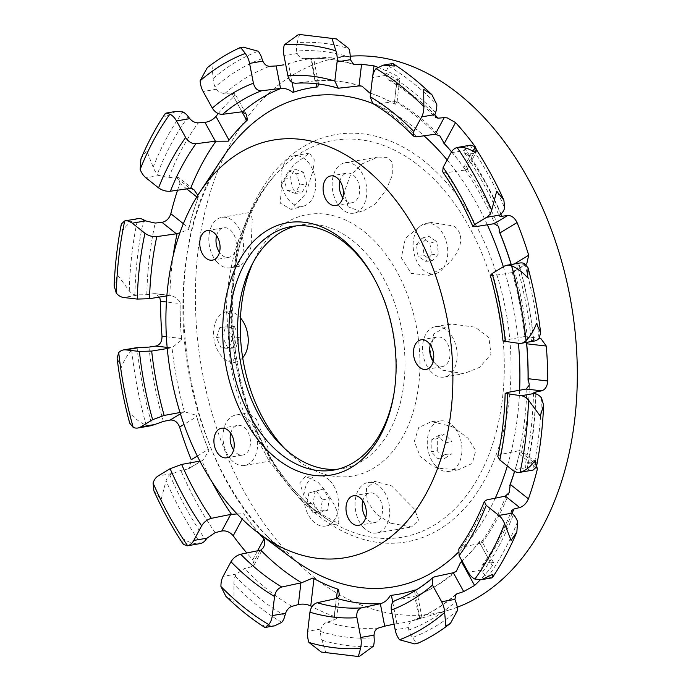 <?xml version="1.0" encoding="UTF-8"?>
<svg xmlns="http://www.w3.org/2000/svg" width="691" height="691" viewBox="0 0 691 691"><rect width="100%" height="100%" fill="white"/><g stroke="black" fill="none" stroke-linecap="round" stroke-linejoin="round"><path stroke-width="0.52" stroke-dasharray="3.46 2.59" d="M533.512 392.929C532.96 418.176 530.127 442.387 525.03 465.544L525.713 467.764L527.078 468.921A17.655 11.747 -99.8 0 0 529.081 469.802A17.655 11.747 -99.8 0 0 532.968 470.087M511.141 264.506A256.966 170.945 80.2 0 1 511.927 267.089L514.104 269.861L513.18 272.142L512.29 272.53L525.169 264.48L519.269 265.301L516.721 264.999C523.821 289.702 528.701 314.889 531.362 340.577L533.685 341.147A17.655 11.747 -99.8 0 0 534.255 341.069M136.498 347.694A17.655 11.747 -99.8 0 0 135.125 348.065A17.655 11.747 -99.8 0 0 131.722 350.337C127.274 354.975 123.801 360.685 121.305 367.448L117.107 358.171M197.332 456.043L208.371 449.349L208.846 450.757L202.938 460.154L187.624 469.042L180.826 470.407L169.744 474.76A17.655 11.747 -99.8 0 0 168.241 476.436A17.655 11.747 -99.8 0 0 166.056 480.806L161.055 499.826L153.903 490.904M260.049 550.312L251.127 566.905L244.484 568.546L236.374 574.066L235.216 576.069A17.655 11.747 -99.8 0 0 234.456 578.652A17.655 11.747 -99.8 0 0 233.929 584.258L234.042 601.636L225.871 596.281M336.284 598.587L333.744 620.268L327.318 622.081C324.425 623.066 322.308 625.381 320.961 629L320.529 631.496A17.655 11.747 -99.8 0 0 320.667 634.468A17.655 11.747 -99.8 0 0 321.902 640.194L325.815 652.71L321.306 652.054M456.025 594.174C442.534 606.007 428.057 614.783 412.605 620.518L412.924 620.414C410.186 621.416 408.701 623.8 408.459 627.558L408.787 630.054A17.655 11.747 -99.8 0 0 409.78 632.835A17.655 11.747 -99.8 0 0 412.536 637.543C415.965 642.475 417.856 644.271 418.202 642.941M458.798 548.965L461.372 547.35L479.969 543.325L490.342 562.154L484.339 563.873L482.102 565.385L481.532 570.006L482.499 572.036A17.655 11.747 -99.8 0 0 484.166 574.066A17.655 11.747 -99.8 0 0 487.889 576.83L491.655 577.909M329.944 480.798A25.602 17.033 80.2 0 1 337.545 512.826L338.935 523.761L321.358 514.199L303.98 495.663L299.764 482.888L305.534 476.419L317.791 482.033C327.612 492.614 334.202 502.884 337.545 512.826A25.602 17.033 80.2 0 1 325.625 526.05A25.602 17.033 80.2 0 1 303.98 495.663A25.602 17.033 80.2 0 1 317.99 475.46A25.602 17.033 80.2 0 1 329.944 480.798M242.688 357.783A25.602 17.033 80.2 0 1 236.287 361.937A25.602 17.033 80.2 0 1 230.233 361.937L226.639 311.693A25.602 17.033 80.2 0 1 227.615 311.581A25.602 17.033 80.2 0 1 239.57 316.919A25.602 17.033 80.2 0 1 240.459 317.895M226.639 311.693C227.27 311.183 228.635 313.222 230.742 317.808L236.175 346.105L234.413 358.491L231.64 363.198L230.233 361.937A25.602 17.033 80.2 0 1 213.666 336.128A25.602 17.033 80.2 0 1 226.562 311.71A25.602 17.033 80.2 0 1 226.639 311.693L227.615 311.581M435.935 466.209A25.602 17.033 80.2 0 1 427.504 438.552A25.602 17.033 80.2 0 1 441.307 420.828A25.602 17.033 80.2 0 1 453.27 426.166A25.602 17.033 80.2 0 1 455.334 428.61L468.023 438.275L475.753 450.61L472.238 463.436L458.306 469.811L438.18 468.239L433.87 466.701L420.318 456.63L414.315 441.489L418.677 427.608L431.374 421.596L451.327 426.364L455.334 428.61A25.602 17.033 80.2 0 1 461.571 454.808A25.602 17.033 80.2 0 1 448.951 471.417A25.602 17.033 80.2 0 1 438.18 468.239A25.602 17.033 80.2 0 1 435.935 466.209M284.727 448.58A132.689 88.275 -99.8 0 0 285.184 449.064A132.689 88.275 -99.8 0 0 287.689 451.586A132.689 88.275 -99.8 0 0 408.631 424.594A132.689 88.275 -99.8 0 0 374.997 241.522A132.689 88.275 -99.8 0 0 254.573 259.306A132.689 88.275 -99.8 0 0 252.785 263.141M296.016 225.922A123.594 82.22 80.2 0 1 300.317 225.007A123.594 82.22 80.2 0 1 363.129 250.151A123.594 82.22 80.2 0 1 404.235 380.007A123.594 82.22 80.2 0 1 342.278 468.61A123.594 82.22 80.2 0 1 337.925 469.18M390.441 523.156L376.353 514.069L367.18 501.372L366.437 488.312L374.98 481.316L391.564 485.903L414.635 509.276L418.591 520.237L411.56 526.974L390.441 523.156M363.716 527.76A25.602 17.033 80.2 0 1 355.2 500.863A25.602 17.033 80.2 0 1 368.035 482.508A25.602 17.033 80.2 0 1 381.043 487.716A25.602 17.033 80.2 0 1 389.56 514.614A25.602 17.033 80.2 0 1 376.725 532.968A25.602 17.033 80.2 0 1 363.716 527.76M362.818 500.785A15.012 9.985 80.2 0 1 369.832 492.951A15.012 9.985 80.2 0 1 377.459 496A15.012 9.985 80.2 0 1 382.451 511.772A15.012 9.985 80.2 0 1 374.928 522.534A15.012 9.985 80.2 0 1 367.301 519.477A15.012 9.985 80.2 0 1 365.703 517.49M265.681 454.384L248.164 422.978L247.801 412.95L256.197 418.953L267.901 447.647L269.352 457.788L269.162 461.225L265.681 454.384M231.64 460.241A25.602 17.033 80.2 0 1 223.133 433.343A25.602 17.033 80.2 0 1 235.959 414.989A25.602 17.033 80.2 0 1 248.976 420.197A25.602 17.033 80.2 0 1 257.493 447.094A25.602 17.033 80.2 0 1 244.657 465.449A25.602 17.033 80.2 0 1 231.64 460.241M230.751 433.266A15.012 9.985 80.2 0 1 237.764 425.431A15.012 9.985 80.2 0 1 245.391 428.48A15.012 9.985 80.2 0 1 250.384 444.253A15.012 9.985 80.2 0 1 242.852 455.015A15.012 9.985 80.2 0 1 235.234 451.957A15.012 9.985 80.2 0 1 233.627 449.971M234.957 259.583L238.447 240.485L249.166 214.443L250.652 212.37L252.284 219.539L251.058 246.747L246.333 260.343L239.915 266.182L234.957 259.583M217.492 262.597A25.602 17.033 80.2 0 1 208.976 235.691A25.602 17.033 80.2 0 1 221.811 217.345A25.602 17.033 80.2 0 1 234.819 222.554A25.602 17.033 80.2 0 1 243.336 249.451A25.602 17.033 80.2 0 1 230.5 267.806A25.602 17.033 80.2 0 1 217.492 262.597M216.594 235.622A15.012 9.985 80.2 0 1 223.608 227.78A15.012 9.985 80.2 0 1 231.235 230.837A15.012 9.985 80.2 0 1 236.227 246.601A15.012 9.985 80.2 0 1 228.704 257.363A15.012 9.985 80.2 0 1 221.077 254.314A15.012 9.985 80.2 0 1 219.47 252.327M314.284 159.751L313.04 170.582A25.602 17.033 -99.8 0 0 307.046 161.003A25.602 17.033 -99.8 0 0 294.029 155.795A25.602 17.033 -99.8 0 0 281.695 184.462L293.407 165.028L309.378 153.152L314.284 159.751M348.039 206.721L344.213 192.271L349.957 176.309L362.257 163.81L377.934 157.056L386.779 157.41L392.177 162.057L392.315 175.324L385.923 190.345L375.178 204.165L361.514 211.843L348.039 206.721M340.818 207.965A25.602 17.033 80.2 0 1 332.302 181.059A25.602 17.033 80.2 0 1 345.137 162.705A25.602 17.033 80.2 0 1 358.145 167.913A25.602 17.033 80.2 0 1 366.662 194.819A25.602 17.033 80.2 0 1 353.827 213.174A25.602 17.033 80.2 0 1 340.818 207.965M339.92 180.982A15.012 9.985 80.2 0 1 346.934 173.147A15.012 9.985 80.2 0 1 354.561 176.205A15.012 9.985 80.2 0 1 359.553 191.968A15.012 9.985 80.2 0 1 352.03 202.731A15.012 9.985 80.2 0 1 344.403 199.673A15.012 9.985 80.2 0 1 342.796 197.686M453.659 226.009C468.99 236.961 456.457 258.166 443.777 267.331A25.602 17.033 -99.8 0 0 439.113 228.522A25.602 17.033 -99.8 0 0 426.105 223.314A25.602 17.033 -99.8 0 0 420.81 225.672L431.124 222.442L453.659 226.009M430.096 353.965L433.81 333.952L451.024 323.915L475.244 327.197L488.926 337.709L490.981 354.302L479.718 367.284L463.747 373.684L441.704 370.03L433.188 361.505M431.184 371.844A25.602 17.033 80.2 0 1 422.676 344.947A25.602 17.033 80.2 0 1 435.503 326.593A25.602 17.033 80.2 0 1 448.519 331.801A25.602 17.033 80.2 0 1 457.036 358.698A25.602 17.033 80.2 0 1 444.201 377.053A25.602 17.033 80.2 0 1 431.184 371.844M430.294 344.869A15.012 9.985 80.2 0 1 437.308 337.035A15.012 9.985 80.2 0 1 444.935 340.084A15.012 9.985 80.2 0 1 449.927 355.856A15.012 9.985 80.2 0 1 442.404 366.61A15.012 9.985 80.2 0 1 434.777 363.561A15.012 9.985 80.2 0 1 433.171 361.574M303.764 206.022A25.602 17.033 80.2 0 0 313.04 170.582L305.759 193.791L291.11 209.442L280.235 203.111L281.695 184.462A25.602 17.033 80.2 0 0 303.764 206.022L291.11 209.442M457.295 607.242A282.023 187.606 80.2 0 1 448.494 610.196A282.023 187.606 80.2 0 1 290.911 556.151A282.023 187.606 80.2 0 1 198.248 249.391A282.023 187.606 80.2 0 1 353.032 56.04M251.127 566.905L254.124 564.875L252.768 559.727A285.849 190.155 80.2 0 1 246.825 552.999M187.624 469.042L189.394 468.36L191.26 459.722M159.63 297.044L155.138 293.666L153.661 293.692L170.582 295.463L155.138 293.666M114.153 285.858L117.496 274.94L129.277 290.885A17.655 11.747 -99.8 0 0 134.909 294.876L146.803 294.729L153.661 293.692M177.57 190.189A285.849 190.155 80.2 0 1 179.885 183.452L179.021 177.777L175.6 176.965L189.956 188.401M140.912 158.982L146.682 150.56L153.152 167.17A17.655 11.747 -99.8 0 0 157.367 174.141L159.18 175.514L168.777 177.673L175.6 176.965M218.244 113.557A285.849 190.155 80.2 0 1 233.713 96.826L235.052 93.872L231.615 92.965L241.997 111.795L233.713 96.826M207.274 67.692L211.947 64.799L213.122 78.549A17.655 11.747 -99.8 0 0 215.091 87.118L216.421 89.251C219.03 92.102 221.863 93.501 224.929 93.44L231.615 92.965M292.043 82.281L288.441 63.658A285.849 190.155 80.2 0 1 311.391 58.588C314.56 58.217 314.301 58.13 310.622 58.355L314.975 80.83L315.873 80.717L318.344 82.695L318.413 83.982M316.262 83.723L311.391 58.588C314.56 58.217 314.301 58.13 310.622 58.355L304.126 58.7C301.207 58.675 298.918 56.947 297.277 53.509L296.638 51.048A17.655 11.747 -99.8 0 1 297.303 42.583A304.576 202.618 80.2 0 1 348.86 48.569M377.657 67.208A285.849 190.155 80.2 0 1 397.541 76.321L399.787 78.679L396.954 79.966L394.414 101.646L397.057 102.018L395.252 104.298L394.336 103.719L397.541 76.321M392.376 63.572L389.024 66.388A17.655 11.747 -99.8 0 0 385.854 73.073L385.733 75.371L388.256 79.785L390.691 80.346L396.954 79.966M259.531 533.884A256.966 170.945 80.2 0 1 243.578 513.724L244.484 514.838L242.195 519.088M237.099 513.94L243.578 513.724M208.846 450.757A256.966 170.945 80.2 0 1 196.184 415.239L196.719 416.69L183.961 424.421M180.42 413.823L184.419 411.758L196.184 415.239M166.393 336.742L181.578 338.504L181.621 340.05L172.016 347.703L167.162 347.392M181.621 340.05A256.966 170.945 80.2 0 1 180.057 302.088L180.144 303.582L166.436 301.993M173.173 255.765A263.789 175.479 80.2 0 0 169.856 295.42C173.821 296.042 177.216 298.262 180.057 302.088M183.374 223.72L188.963 228.177L188.539 229.567L179.928 232.798M188.539 229.567A256.966 170.945 80.2 0 1 198.395 196.667L198.023 197.92L196.805 196.944M197.833 195.285L198.395 196.667M370.635 93.259A256.966 170.945 80.2 0 1 395.252 104.298M490.342 562.154L493.486 562.526L492.355 565.86L479.243 542.072L479.865 541.139L482.353 542.331L479.969 543.325M497.796 456.431L500.526 454.462L518.958 450.739L533.305 462.184L527.432 463.652L525.03 465.544M536.268 467.608L519.338 454.117L519.572 452.76L521.627 451.171L518.958 450.739M519.882 263.003A17.655 11.747 -99.8 0 0 518.613 263.331L504.067 266.311M503.013 341.034L505.631 340.007L524.02 336.664L539.498 338.46L531.362 340.577M511.625 272.686L493.158 275.64L490.29 275.381M516.721 264.999L517.334 264.022M526.49 342.278A256.966 170.945 80.2 0 1 526.499 342.399L527.432 338.685L525.324 336.612L524.02 336.664M470.744 145.119L470.122 145.257A17.655 11.747 -99.8 0 0 465.078 148.841L464.266 150.5L450.998 152.789M476.617 149.947L476.289 151.951L473.525 153.532L464.602 170.124L445.954 172.733L442.689 171.757M473.525 153.532L467.47 154.076L464.542 153.074L464.266 150.5M464.602 170.124L467.004 169.217L464.533 168.604L463.816 167.455L474.769 147.114M394.414 101.646L375.515 104.065L372.717 103.512M300.378 34.628C299.635 33.868 298.607 36.519 297.303 42.583M314.975 80.83L295.8 83.214A264.731 176.101 -99.8 0 1 340.127 88.353M243.206 47.135L239.889 47.722M176.136 111.363L164.881 116.736L165.184 113.678M129.277 290.885A304.576 202.618 80.2 0 1 137.725 218.684C132.059 220.317 127.049 224.325 122.67 230.725L121.366 223.919M169.14 295.489L166.868 295.86M129.683 423.108L130.184 413.296C135.03 418.755 140.377 422.728 146.224 425.198A17.655 11.747 -99.8 0 0 150.871 425.76M183.685 411.845L180.014 412.518M167.274 348.523L171.299 347.867M183.409 544.508L182.225 538.22C188.66 542.556 194.793 544.318 200.632 543.506A304.576 202.618 80.2 0 1 166.056 480.806M199.889 461.07L201.167 460.837M264.549 627.264L263.314 624.975L274.629 625.83M357.653 656.45L359.838 656.079M395.243 600.47L414.773 596.1L419.126 618.575L412.924 620.414A287.378 191.174 80.2 0 0 454.998 595.59M451.534 151.882A256.966 170.945 80.2 0 1 464.533 168.604M519.572 452.76A256.966 170.945 80.2 0 1 514.536 471.4M479.865 541.139A256.966 170.945 80.2 0 1 462.063 561.04M415.239 589.915L417.26 593.414L415.982 595.797L414.773 596.1M533.305 462.184L536.354 462.694L537.477 468.584M492.355 565.86A285.849 190.155 80.2 0 1 480.271 579.818M414.514 590.995L419.86 618.635C422.901 617.599 422.65 617.581 419.126 618.575C422.65 617.581 422.901 617.599 419.86 618.635A285.849 190.155 80.2 0 1 417.139 619.473A285.849 190.155 80.2 0 1 396.91 623.705L394.086 624.12M333.744 620.268L336.655 618.376L334.358 616.441A285.849 190.155 80.2 0 1 312.012 606.638M435.831 273.541A25.602 17.033 80.2 0 0 443.777 267.331L428.869 275.424L411.171 273.377L401.281 257.803L405.392 238.326L420.81 225.672A25.602 17.033 80.2 0 0 414.859 256.37A25.602 17.033 80.2 0 0 435.831 273.541L428.869 275.424M394.198 392.203A123.594 82.22 -99.8 0 0 394.362 391.166A123.594 82.22 -99.8 0 0 375.308 280.555A123.594 82.22 -99.8 0 0 374.807 279.639M437.282 450.834L437.282 438.569L444.598 433.922L451.923 441.54L451.931 453.806L444.607 458.453L437.282 450.834L431.201 451.689L431.201 440.124L437.282 438.569M432.212 260.896L424.17 255.471L422.408 243.12L428.688 236.184L436.729 241.608L438.491 253.96L432.212 260.896L425.613 261.31L418.029 256.197L424.17 255.471M306.787 184.013L301.82 192.927L293.407 189.939L289.97 178.036L294.936 169.114L303.349 172.102L306.787 184.013L299.808 184.955L295.126 193.368L301.82 192.927M234.344 326.428L239.319 337.363L235.881 347.875L227.469 347.443L222.493 336.517L225.931 326.005L234.344 326.428L227.65 328.147L232.34 338.46L239.319 337.363M314.992 491.336L323.034 489.185L329.322 498.66L327.56 510.303L319.518 512.463L313.239 502.979L314.992 491.336L308.86 493.003L323.034 489.185M431.201 440.124L438.103 435.745L445.013 442.922L445.013 454.488L438.111 458.876L431.201 451.689M438.111 458.876L444.607 458.453M445.013 454.488L451.931 453.806M445.013 442.922L451.923 441.54M438.103 435.745L444.598 433.922M418.029 256.197L416.371 244.545L422.296 238.006L429.88 243.12L431.538 254.772L425.613 261.31M431.538 254.772L438.491 253.96M429.88 243.12L436.729 241.608M422.296 238.006L428.688 236.184M416.371 244.545L422.408 243.12M295.126 193.368L287.197 190.543L283.949 179.323L288.639 170.919L296.569 173.735L299.808 184.955M296.569 173.735L303.349 172.102M288.639 170.919L294.936 169.114M283.949 179.323L289.97 178.036M287.197 190.543L293.407 189.939M232.34 338.46L229.101 348.368L221.172 347.962L216.482 337.657L219.721 327.75L227.65 328.147M219.721 327.75L225.931 326.005M216.482 337.657L222.493 336.517M221.172 347.962L227.469 347.443M229.101 348.368L235.881 347.875M316.435 490.964L322.36 499.904L320.71 510.882L313.127 512.921L307.201 503.972L308.86 493.003M307.201 503.972L313.239 502.979M313.127 512.921L319.518 512.463M320.71 510.882L327.56 510.303M322.36 499.904L329.322 498.66M479.243 542.072A256.966 170.945 80.2 0 1 462.089 561.092M390.285 595.426L391.408 595.305A256.966 170.945 80.2 0 0 397.722 594.39M312.85 578.03L313.956 578.643M337.554 589.095L337.562 589.052A256.966 170.945 80.2 0 1 313.964 578.583M337.562 589.052L338.504 589.414M264.005 538.85L264.04 538.773A256.966 170.945 80.2 0 1 244.484 514.838M264.04 538.773L264.843 539.757M208.371 449.349A256.966 170.945 80.2 0 1 196.719 416.69M181.578 338.504A256.966 170.945 80.2 0 1 180.144 303.582M188.963 228.177A256.966 170.945 80.2 0 1 198.023 197.92M247.559 119.871L246.808 120.571M229.032 140.161L229.066 140.221A256.966 170.945 80.2 0 1 246.834 120.614M229.066 140.221L228.237 141.189M293.943 92.05L293.943 92.067A256.966 170.945 80.2 0 1 310.484 87.921M293.943 92.067L292.863 92.413M372.812 75.544L370.747 93.242A256.966 170.945 80.2 0 1 394.336 103.719M451.577 151.804A256.966 170.945 80.2 0 1 463.816 167.455M511.927 267.089L511.582 265.603L514.277 263.971M511.245 264.498A256.966 170.945 80.2 0 1 511.582 265.603M519.338 454.117A256.966 170.945 80.2 0 1 514.614 471.443M525.713 467.764L512.454 470.053M532.251 341.078L518.984 343.367M171.454 473.637L158.187 475.918M236.374 574.066L223.115 576.354M320.961 629L307.702 631.289M408.459 627.558L395.192 629.838M481.532 570.006L468.273 572.295M436.09 181.31A201.34 133.933 80.2 0 1 493.849 440.305A201.34 133.933 80.2 0 1 332.267 522.396A201.34 133.933 80.2 0 1 299.816 496.224A201.34 133.933 80.2 0 1 272.885 177.665A201.34 133.933 80.2 0 1 436.09 181.31M301.103 499.887A206.704 137.509 -99.8 0 0 492.303 464.369A206.704 137.509 -99.8 0 0 441.013 176.576A206.704 137.509 -99.8 0 0 249.814 212.102A206.704 137.509 -99.8 0 0 301.103 499.887M215.143 532.64A287.378 191.174 80.2 0 1 180.826 470.407M163.352 421.415A287.378 191.174 80.2 0 1 148.954 347.107M146.803 294.729A287.378 191.174 80.2 0 1 155.181 223.063M168.777 177.673A287.378 191.174 80.2 0 1 198.274 122.851M224.929 93.44A287.378 191.174 80.2 0 1 269.697 66.31M304.126 58.7A287.378 191.174 80.2 0 1 307.357 58.485A287.378 191.174 80.2 0 1 352.427 63.788M390.691 80.346A287.378 191.174 80.2 0 1 434.872 114.853M212.172 482.163A263.789 175.479 80.2 0 1 201.867 460.655M184.419 411.758A263.789 175.479 80.2 0 1 172.016 347.703M315.64 80.743A263.789 175.479 80.2 0 1 359.761 85.865M395.079 101.534A263.789 175.479 80.2 0 1 435.978 134.149M267.184 536.225A248.838 165.538 80.2 0 1 222.787 157.513C155.121 251.55 178.183 449.66 267.486 536.492L291.801 558.147A248.838 165.538 80.2 0 1 267.184 536.225M372.561 103.417A248.838 165.538 80.2 0 1 424.006 135.799M447.146 159.949A248.838 165.538 80.2 0 1 487.328 224.782M503.324 266.761A248.838 165.538 80.2 0 1 518.431 343.297M519.615 390.234A248.838 165.538 80.2 0 1 507.341 465.976M495.257 498.168A248.838 165.538 80.2 0 1 458.038 552.575M461.372 547.35A264.731 176.101 -99.8 0 0 486.93 499.852M506.054 495.948A263.789 175.479 80.2 0 1 480.625 543.212M527.078 468.921A296.171 197.021 -99.8 0 0 535.853 393.879M541.485 397.878A304.576 202.618 80.2 0 1 533.037 470.07M500.526 454.462A264.731 176.101 -99.8 0 0 507.781 392.384M535.775 393.853A287.378 191.174 80.2 0 1 527.432 463.652M526.853 388.869A263.789 175.479 80.2 0 1 519.623 450.644M533.685 341.147A296.171 197.021 -99.8 0 0 518.613 263.331M524.538 263.565A304.576 202.618 80.2 0 1 539.04 338.426M505.631 340.007A264.731 176.101 -99.8 0 0 493.158 275.64M519.269 265.301A287.378 191.174 80.2 0 1 533.659 339.609M512.29 272.53A263.789 175.479 80.2 0 1 524.702 336.586M501.018 214.003A296.171 197.021 -99.8 0 0 465.078 148.841M470.122 145.257A304.576 202.618 80.2 0 1 504.698 207.956M475.684 226.648A264.731 176.101 -99.8 0 0 445.954 172.733M467.47 154.076A287.378 191.174 80.2 0 1 500.854 214.15M465.259 169.986A263.789 175.479 80.2 0 1 494.842 223.634M435.537 112.693A296.171 197.021 -99.8 0 0 385.854 73.073M389.024 66.388A304.576 202.618 80.2 0 1 436.824 104.505M416.621 136.835A264.731 176.101 -99.8 0 0 375.515 104.065M350.225 57.267A296.171 197.021 -99.8 0 0 296.638 51.048M261.975 58.7A296.171 197.021 -99.8 0 0 215.091 87.118M213.122 78.549A304.576 202.618 80.2 0 1 258.227 51.22M188.263 116.727A296.171 197.021 -99.8 0 0 157.367 174.141M153.152 167.17A304.576 202.618 80.2 0 1 182.865 111.933M143.685 219.842A296.171 197.021 -99.8 0 0 134.909 294.876M137.077 347.616A296.171 197.021 -99.8 0 0 152.15 425.423M146.224 425.198A304.576 202.618 80.2 0 1 131.722 350.337M169.744 474.76A296.171 197.021 -99.8 0 0 205.676 539.921M235.216 576.069A296.171 197.021 -99.8 0 0 284.899 615.681M281.729 622.366A304.576 202.618 80.2 0 1 233.929 584.258M291.93 606.37A287.378 191.174 80.2 0 1 244.484 568.546M320.529 631.496A296.171 197.021 -99.8 0 0 374.116 637.715M373.46 646.18A304.576 202.618 80.2 0 1 321.902 640.194M378.495 628.015A287.378 191.174 80.2 0 1 327.318 622.081M408.787 630.054A296.171 197.021 -99.8 0 0 455.663 601.645M457.641 610.213A304.576 202.618 80.2 0 1 412.536 637.543M395.943 600.263A264.731 176.101 -99.8 0 0 434.725 576.752M454.03 572.563A263.789 175.479 80.2 0 1 415.429 595.953M512.178 513.223A287.378 191.174 80.2 0 1 484.339 563.873M517.611 521.593A304.576 202.618 80.2 0 1 487.889 576.83M482.499 572.036A296.171 197.021 -99.8 0 0 513.387 514.622M392.782 602.388L396.91 623.705M334.358 616.441L336.448 598.553M252.768 559.727L257.562 550.822M136.896 295.212L123.629 297.493M159.18 175.514L145.913 177.794M186.691 188.876L179.885 183.452M216.421 89.251L203.154 91.532M297.277 53.509L284.01 55.79M385.733 75.371L372.466 77.651M236.287 361.937L231.64 363.198M441.307 420.828L431.374 421.596M250.945 266.717L254.573 259.306M268.782 460.897L292.708 490.748C304.567 503.126 317.756 513.681 332.267 522.396C321.16 515.771 310.544 507.203 300.412 496.682C223.348 422.538 208.907 247.594 272.885 177.665C263.591 188.937 255.679 201.202 249.166 214.443M368.035 482.508L374.98 481.316M353.593 495.749L369.832 492.951M235.959 414.989L247.801 412.95M221.517 428.23L237.764 425.431M221.811 217.345L250.652 212.37M207.369 230.578L223.608 227.78M345.137 162.705L377.934 157.056M330.695 175.946L346.934 173.147M435.503 326.593L451.024 323.915M421.061 339.825L437.308 337.035M291.662 226.493L300.317 225.007M238.447 240.485C230.794 263.513 226.76 287.525 226.328 312.513M229.801 360.27C233.377 382.054 239.492 402.957 248.164 422.978M350.216 56.187L307.357 58.485C322.637 57.673 338.098 59.659 353.732 64.462M315.873 80.717C331.17 79.715 346.511 81.512 361.911 86.116M396.833 101.551C412.052 110.543 426.442 122.039 439.986 136.032M464.542 153.074C477.801 172.137 489.375 193.126 499.256 216.05M388.256 79.785C404.745 89.407 420.465 101.957 435.416 117.418M466.995 169.045C479.105 186.475 489.643 205.59 498.591 226.398M514.104 269.861C520.599 292.353 525.039 315.295 527.432 338.685M529.332 385.051C528.848 407.984 526.283 430.027 521.627 451.171M509.189 492.614C501.942 511.254 492.985 527.933 482.335 542.642M456.293 571.302C443.864 582.072 430.433 590.235 415.982 595.797M448.494 610.196L417.139 619.473M333.623 470.096L342.278 468.61M448.951 471.417L458.306 469.811M426.157 369.409L442.404 366.61M444.201 377.053L463.747 373.684M426.105 223.314L431.124 222.442M335.791 205.529L352.03 202.731M353.827 213.174L361.514 211.843M294.029 155.795L309.378 153.152M212.465 260.161L228.704 257.363M230.5 267.806L239.915 266.182M226.613 457.805L242.852 455.015M244.657 465.449L269.162 461.225M325.625 526.05L338.935 523.761M358.689 525.324L374.928 522.534M376.725 532.968L411.56 526.974M375.308 280.555L374.297 278.698M394.362 391.166L394.034 393.257M281.798 445.816L287.689 451.586M317.99 475.46L305.534 476.419M482.102 565.385C493.711 549.5 503.514 531.258 511.513 510.675M493.486 562.526L482.353 542.331M421.994 617.849L417.26 593.414M336.655 618.376L339.385 595.037M254.133 564.875L263.418 547.618M189.394 468.36L202.938 460.154M193.877 189.61L179.021 177.768M246.186 114.067L235.052 93.872M318.344 82.695L313.61 58.251M397.057 102.018L399.787 78.679M467.004 169.217L476.289 151.951M513.18 272.142L526.723 263.936M540.777 338.409L525.324 336.612M536.354 462.694L521.506 450.852"/><path stroke-width="1.04" d="M519.977 472.324L532.968 470.087A17.655 11.747 -99.8 0 0 533.037 470.07L536.397 467.081L535.093 460.266C530.74 466.658 525.721 470.666 520.047 472.316A17.655 11.747 80.2 0 1 519.977 472.324A17.655 11.747 80.2 0 1 516.091 472.039A17.655 11.747 80.2 0 1 512.454 470.053L499.809 459.973L497.796 456.431C502.107 436.271 504.56 415.256 505.164 393.386L521.144 395.744A17.655 11.747 80.2 0 1 528.494 400.115L540.267 416.06L543.61 405.142L541.485 397.878A17.655 11.747 -99.8 0 0 535.853 393.879L534.411 393.455L521.144 395.744M521.264 343.306L534.255 341.069A17.655 11.747 -99.8 0 0 535.637 340.698A17.655 11.747 -99.8 0 0 539.04 338.426L540.656 332.829L536.458 323.543C533.979 330.289 530.507 335.999 526.041 340.663A17.655 11.747 80.2 0 1 522.638 342.935A17.655 11.747 80.2 0 1 521.264 343.306A17.655 11.747 80.2 0 1 518.984 343.367L503.013 341.034C500.586 318.741 496.354 296.862 490.29 275.381L492.139 273.541L504.067 266.311A17.655 11.747 80.2 0 1 506.892 265.24A17.655 11.747 80.2 0 1 511.547 265.802C517.386 268.272 522.733 272.237 527.578 277.704L528.079 267.883L524.538 263.565A17.655 11.747 -99.8 0 0 519.882 263.003L506.892 265.24M499.852 215.031L501.018 214.003A17.655 11.747 -99.8 0 0 502.521 212.327A17.655 11.747 -99.8 0 0 504.698 207.956L503.869 200.096L496.708 191.174L491.707 210.194A17.655 11.747 80.2 0 1 489.53 214.564A17.655 11.747 80.2 0 1 486.585 217.32L474.657 224.549L472.834 226.432L475.684 226.648L494.151 223.694L507.686 215.488L501.796 216.309L499.256 216.05L499.852 215.031L486.585 217.32M434.933 114.594L435.537 112.693A17.655 11.747 -99.8 0 0 436.306 110.111A17.655 11.747 -99.8 0 0 436.824 104.505L431.901 94.71L423.721 89.364L423.833 106.742A17.655 11.747 80.2 0 1 423.307 112.348A17.655 11.747 80.2 0 1 421.665 116.883L413.805 131.489L413.581 136.127L416.621 136.835L435.261 134.218L444.192 117.634L438.137 118.178L435.416 117.418L434.933 114.594L421.665 116.883M350.346 59.668L350.225 57.267A17.655 11.747 -99.8 0 0 350.095 54.287A17.655 11.747 -99.8 0 0 348.86 48.569L336.465 38.946L331.948 38.29L335.869 50.806A17.655 11.747 80.2 0 1 337.104 56.524A17.655 11.747 80.2 0 1 337.078 61.948L334.841 81.046L338.262 88.223L359.026 85.943L361.566 64.263L353.732 64.453L350.346 59.668L337.078 61.948M262.848 61.11L261.975 58.7A17.655 11.747 -99.8 0 0 260.973 55.928A17.655 11.747 -99.8 0 0 258.227 51.22L243.206 47.135L239.889 47.722C228.453 52.939 217.587 59.599 207.274 67.692L200.122 80.787A17.655 11.747 80.2 0 0 203.154 91.532L212.301 108.116A273.55 181.975 80.2 0 1 253.416 83.196C254.763 88.275 257.415 90.815 261.371 90.815L280.546 88.431L276.193 65.956L269.697 66.31C266.761 66.276 264.48 64.539 262.848 61.11L249.581 63.399L253.416 83.196M239.57 48.059C239.907 46.729 241.79 48.525 245.227 53.457A17.655 11.747 80.2 0 1 247.983 58.165A17.655 11.747 80.2 0 1 249.581 63.399M189.775 118.653L188.263 116.727A17.655 11.747 -99.8 0 0 186.587 114.697A17.655 11.747 -99.8 0 0 182.865 111.933L176.136 111.363L166.108 113.091L169.874 114.17A17.655 11.747 80.2 0 1 173.596 116.934A17.655 11.747 80.2 0 1 176.507 120.942L185.646 137.526C188.367 141.767 191.804 143.84 195.933 143.728L215.35 141.206L204.968 122.376L198.274 122.851C195.199 122.903 192.366 121.504 189.775 118.653L176.507 120.942M179.928 232.798L176.36 233.791L162.005 222.355L155.181 223.063L145.585 220.895L143.685 219.842A17.655 11.747 -99.8 0 0 141.672 218.961A17.655 11.747 -99.8 0 0 137.785 218.676A17.655 11.747 -99.8 0 0 137.725 218.684M166.868 295.86L149.532 298.693L137.267 299.073L123.629 297.493A17.655 11.747 80.2 0 1 116.287 293.122L114.153 285.858C115.017 264.558 117.427 243.906 121.366 223.919L124.726 220.921A17.655 11.747 80.2 0 1 124.795 220.913A17.655 11.747 80.2 0 1 128.681 221.198A17.655 11.747 80.2 0 1 132.326 223.184L144.963 233.264C148.591 235.821 152.538 236.935 156.788 236.616L176.36 233.791M167.162 347.392L155.821 346.07L148.954 347.107L137.077 347.616A17.655 11.747 -99.8 0 0 136.498 347.694L123.508 349.931A17.655 11.747 80.2 0 1 125.788 349.871L139.418 351.46L151.683 351.071L167.274 348.523M180.014 412.518L164.147 415.438L152.642 419.696L140.714 426.926A17.655 11.747 80.2 0 1 137.88 427.997A17.655 11.747 80.2 0 1 133.233 427.435L129.683 423.108C123.957 401.799 119.768 380.154 117.107 358.171L118.731 352.574A17.655 11.747 80.2 0 1 122.134 350.302A17.655 11.747 80.2 0 1 123.508 349.931M246.825 552.999A285.849 190.155 80.2 0 1 233.204 535.793C229.982 531.984 226.173 530.386 221.785 530.999L230.708 514.415L211.36 518.336C207.257 519.494 204.018 521.99 201.634 525.842L193.774 540.448A17.655 11.747 80.2 0 1 187.641 545.743L183.409 544.508C172.413 527.881 162.575 510.01 153.903 490.904L153.065 483.044A17.655 11.747 80.2 0 1 155.25 478.673A17.655 11.747 80.2 0 1 158.187 475.918L170.116 468.688L181.629 464.43L199.889 461.07M312.012 606.638A285.849 190.155 80.2 0 1 310.76 605.972C306.83 604.133 302.701 603.666 298.357 604.565L300.896 582.884L281.798 587.013C277.886 588.317 275.467 591.479 274.543 596.488L272.306 615.586A17.655 11.747 80.2 0 1 268.739 624.604L265.387 627.428L264.549 627.264C251.092 618.626 238.196 608.305 225.871 596.281L220.939 586.495A17.655 11.747 80.2 0 1 221.465 580.889A17.655 11.747 80.2 0 1 223.115 576.354L230.975 561.748C233.359 557.896 236.598 555.391 240.693 554.242L260.732 550.14L263.418 547.618L264.221 545.622L264.843 539.757A256.966 170.945 80.2 0 1 259.531 533.884M357.731 656.441L321.306 652.054L308.912 642.431A17.655 11.747 80.2 0 1 307.668 636.705A17.655 11.747 80.2 0 1 307.702 631.289L309.931 612.191C310.864 607.173 313.273 604.02 317.186 602.725L336.949 598.432L339.385 595.037L338.504 589.414A256.966 170.945 80.2 0 1 312.85 578.03L301.63 582.755A263.789 175.479 80.2 0 1 260.732 550.14M414.565 643.865L418.202 642.941L414.565 643.865L399.545 639.78A17.655 11.747 80.2 0 1 396.789 635.072A17.655 11.747 80.2 0 1 395.192 629.838L391.356 610.041C390.709 604.841 392.238 601.585 395.943 600.263M481.636 579.637L491.655 577.909L492.588 577.322L492.89 574.264L481.636 579.637L474.898 579.067A17.655 11.747 80.2 0 1 471.176 576.303A17.655 11.747 80.2 0 1 468.273 572.295L459.126 555.711L458.798 548.965C468.757 535.084 477.256 519.278 484.287 501.545L486.214 505.363L498.859 515.443A17.655 11.747 80.2 0 1 504.62 523.83L511.09 540.431L516.851 532.018L517.611 521.593A17.655 11.747 -99.8 0 0 513.387 514.622L512.126 513.154L498.859 515.443M240.459 317.895A25.602 17.033 80.2 0 1 242.688 357.783M252.785 263.141A132.689 88.275 -99.8 0 0 284.727 448.58M337.925 469.18A123.594 82.22 80.2 0 1 281.798 445.816A123.594 82.22 80.2 0 1 279.466 443.467A123.594 82.22 80.2 0 1 250.945 266.717A123.594 82.22 80.2 0 1 296.016 225.922M266.07 448.969A128.008 85.157 80.2 0 1 234.309 270.742A128.008 85.157 80.2 0 1 352.721 248.743A128.008 85.157 80.2 0 1 374.297 278.698A128.008 85.157 80.2 0 1 394.034 393.257A128.008 85.157 80.2 0 1 266.07 448.969M374.807 279.639A123.594 82.22 -99.8 0 0 354.474 251.636A123.594 82.22 -99.8 0 0 291.662 226.493A123.594 82.22 -99.8 0 0 229.706 315.096A123.594 82.22 -99.8 0 0 270.812 444.952A123.594 82.22 -99.8 0 0 333.623 470.096A123.594 82.22 -99.8 0 0 394.198 392.203M365.703 517.49A15.012 9.985 80.2 0 1 362.818 500.785M351.063 522.275A15.012 9.985 80.2 0 1 346.07 506.503A15.012 9.985 80.2 0 1 353.593 495.749A15.012 9.985 80.2 0 1 361.22 498.798A15.012 9.985 80.2 0 1 366.213 514.57A15.012 9.985 80.2 0 1 358.689 525.324A15.012 9.985 80.2 0 1 351.063 522.275M233.627 449.971A15.012 9.985 80.2 0 1 230.751 433.266M218.987 454.756A15.012 9.985 80.2 0 1 213.994 438.984A15.012 9.985 80.2 0 1 221.517 428.23A15.012 9.985 80.2 0 1 229.144 431.279A15.012 9.985 80.2 0 1 234.137 447.051A15.012 9.985 80.2 0 1 226.613 457.805A15.012 9.985 80.2 0 1 218.987 454.756M219.47 252.327A15.012 9.985 80.2 0 1 216.594 235.622M204.838 257.104A15.012 9.985 80.2 0 1 199.846 241.34A15.012 9.985 80.2 0 1 207.369 230.578A15.012 9.985 80.2 0 1 214.996 233.636A15.012 9.985 80.2 0 1 219.988 249.399A15.012 9.985 80.2 0 1 212.465 260.161A15.012 9.985 80.2 0 1 204.838 257.104M342.796 197.686A15.012 9.985 80.2 0 1 339.92 180.982M328.165 202.472A15.012 9.985 80.2 0 1 323.172 186.708A15.012 9.985 80.2 0 1 330.695 175.946A15.012 9.985 80.2 0 1 338.322 179.004A15.012 9.985 80.2 0 1 343.315 194.767A15.012 9.985 80.2 0 1 335.791 205.529A15.012 9.985 80.2 0 1 328.165 202.472M433.188 361.505L430.096 353.965M433.171 361.574A15.012 9.985 80.2 0 1 430.294 344.869M418.53 366.36A15.012 9.985 80.2 0 1 413.538 350.587A15.012 9.985 80.2 0 1 421.061 339.825A15.012 9.985 80.2 0 1 428.688 342.883A15.012 9.985 80.2 0 1 433.68 358.655A15.012 9.985 80.2 0 1 426.157 369.409A15.012 9.985 80.2 0 1 418.53 366.36M350.216 56.187L353.032 56.04A282.023 187.606 80.2 0 1 481.791 115.051A282.023 187.606 80.2 0 1 576.847 394.086A282.023 187.606 80.2 0 1 457.295 607.242M187.019 545.873L200.632 543.506A17.655 11.747 -99.8 0 0 205.676 539.921L207.041 538.168L215.143 532.64L221.785 530.999M197.332 456.043L191.26 459.722A285.849 190.155 80.2 0 1 179.608 427.064C177.647 422.054 174.495 419.713 170.141 420.05L180.42 413.823M137.88 427.997L150.871 425.76A17.655 11.747 -99.8 0 0 152.15 425.423L163.352 421.415L170.141 420.05M155.821 346.07C160.001 344.913 162.065 341.639 162.014 336.232A285.849 190.155 80.2 0 1 160.58 301.311L159.63 297.044M162.005 222.355C166.324 221.422 169.26 218.546 170.824 213.709A285.849 190.155 80.2 0 1 177.57 190.189M204.968 122.376C209.347 121.737 213.001 119.759 215.946 116.434A285.849 190.155 80.2 0 1 218.244 113.557M276.193 65.956L283.889 64.833M361.566 64.263L373.952 65.852A285.849 190.155 80.2 0 1 377.657 67.208M444.192 117.634L447.284 117.902L455.542 122.566A285.849 190.155 80.2 0 1 475.097 146.501L476.617 149.947M230.708 514.415L237.099 513.94M195.933 143.728A264.731 176.101 -99.8 0 0 170.383 191.226L190.656 188.341L193.877 189.61L197.833 195.285M246.808 120.571L241.971 111.795L246.186 114.067L247.559 119.871A256.966 170.945 80.2 0 0 228.237 141.189L215.35 141.206M318.413 83.982L317.817 86.902A256.966 170.945 80.2 0 0 310.432 87.93A256.966 170.945 80.2 0 0 292.863 92.413C289.469 89.64 285.608 88.284 281.28 88.336L280.546 88.431M370.747 93.242L369.607 92.914L361.911 86.116L359.026 85.943M369.607 92.914A256.966 170.945 80.2 0 1 370.635 93.259M455.542 122.566L444.261 143.521L439.986 136.032L435.261 134.218M381.104 183.158A211.878 140.947 80.2 0 1 439.07 464.335A211.878 140.947 80.2 0 1 258.65 533.219A211.878 140.947 80.2 0 1 237.687 514.553A211.878 140.947 80.2 0 1 199.889 192.098A211.878 140.947 80.2 0 1 381.104 183.158M505.363 496.129L509.189 492.614L510.278 484.374L528.416 498.842C526.447 503.333 523.545 506.244 519.71 507.565L505.363 496.129L486.93 499.852L484.287 501.545M538.885 338.581L540.777 338.409L546.287 346.061A285.849 190.155 80.2 0 1 547.73 380.983C547.341 386.321 545.311 389.603 541.649 390.838L526.171 389.042L507.781 392.384L505.164 393.386M541.649 390.838L535.819 391.987L533.512 392.929L534.411 393.455M526.171 389.042L529.332 385.051L528.166 378.711L547.73 380.983M472.834 226.432C464.162 206.626 454.117 188.401 442.689 171.757L443.138 167.395L450.998 152.789A17.655 11.747 80.2 0 1 457.131 147.494L470.744 145.119L474.354 146.492L475.538 152.78C469.103 148.444 462.97 146.682 457.131 147.494A304.576 202.618 -99.8 0 1 491.707 210.194M507.686 215.488C511.565 215.428 514.683 217.786 517.049 222.571L499.93 232.945L498.591 226.398L494.151 223.694M413.581 136.127C400.581 122.868 386.96 112.002 372.717 103.512L370.229 96.749L372.466 77.651A17.655 11.747 80.2 0 1 376.034 68.634L383.142 65.17L394.449 66.025L393.222 63.736L392.376 63.572L383.142 65.17M338.262 88.223C323.837 83.957 309.585 82.298 295.523 83.24L295.8 83.214C291.835 83.205 289.184 80.666 287.845 75.587L284.01 55.79A17.655 11.747 80.2 0 1 284.312 44.82L297.933 34.921L300.378 34.628L297.933 34.921M241.997 111.795L222.588 114.317C218.442 114.421 215.013 112.357 212.301 108.116M170.383 191.226C166.125 191.545 162.186 190.431 158.559 187.874L145.913 177.794A17.655 11.747 80.2 0 1 140.161 169.407L140.912 158.982C147.831 142.527 155.924 127.42 165.184 113.678L166.108 113.091M265.387 627.428L274.629 625.83L281.729 622.366A17.655 11.747 -99.8 0 0 284.899 615.681L285.573 613.297L272.306 615.586M298.357 604.565L291.93 606.37C289.045 607.354 286.929 609.661 285.573 613.297M300.896 582.884L301.63 582.755M394.086 624.12L384.697 626.176L380.344 603.701L361.514 607.864C357.808 609.194 356.28 612.451 356.927 617.65L360.762 637.447A17.655 11.747 80.2 0 1 360.469 648.417C359.156 654.481 358.137 657.132 357.394 656.372M357.757 656.441L359.838 656.079L373.46 646.18A17.655 11.747 -99.8 0 0 374.116 637.715L374.03 635.159L360.762 637.447M384.697 626.176L378.495 628.015C375.766 629.009 374.28 631.393 374.03 635.159M380.344 603.701L381.069 603.545C385.112 602.086 388.187 599.382 390.285 595.426A256.966 170.945 80.2 0 0 397.671 594.398A256.966 170.945 80.2 0 0 415.239 589.915L414.358 590.226A256.966 170.945 80.2 0 1 397.774 594.381A256.966 170.945 80.2 0 1 397.722 594.39M441.618 601.706A17.655 11.747 80.2 0 1 444.65 612.451L445.816 626.201L450.489 623.299L457.641 610.213A17.655 11.747 -99.8 0 0 455.663 601.645L454.885 599.417L441.618 601.706L432.48 585.122A273.55 181.975 80.2 0 1 391.356 610.041M480.271 579.818A285.849 190.155 80.2 0 1 474.587 585.467L463.696 591.565L453.313 572.735L434.725 576.752L432.765 577.702L432.48 585.122M463.696 591.565L456.025 594.174L454.885 599.417M443.268 142.579A256.966 170.945 80.2 0 1 451.534 151.882M499.256 231.571A256.966 170.945 80.2 0 1 511.141 264.506M526.499 342.399A256.966 170.945 80.2 0 1 528.054 380.24M514.536 471.4A256.966 170.945 80.2 0 1 509.716 485.661M462.063 561.04A256.966 170.945 80.2 0 1 460.552 562.457L461.476 561.679L474.587 585.467M453.313 572.735L456.293 571.302L460.552 562.457M517.049 222.571A285.849 190.155 80.2 0 1 528.701 255.229L526.723 263.936L525.894 264.316M536.268 467.608L537.477 468.584A285.849 190.155 80.2 0 1 528.416 498.842M512.126 513.154L511.513 510.675L513.836 509.042L519.71 507.565M462.089 561.092A256.966 170.945 80.2 0 1 461.476 561.679M317.817 86.902L316.893 86.997L316.262 83.723M310.484 87.921A256.966 170.945 80.2 0 1 310.535 87.912A256.966 170.945 80.2 0 1 316.893 86.997M444.261 143.521A256.966 170.945 80.2 0 1 451.577 151.804M499.93 232.945A256.966 170.945 80.2 0 1 511.245 264.498M546.287 346.061L526.723 343.79A256.966 170.945 80.2 0 1 528.166 378.711M526.723 343.79L526.49 342.278M514.614 471.443A256.966 170.945 80.2 0 1 510.278 484.374M145.585 220.895L132.326 223.184M139.055 347.59L125.788 349.871M352.427 63.788A287.378 191.174 80.2 0 1 355.304 64.643M434.872 114.853A287.378 191.174 80.2 0 1 438.137 118.178M231.45 514.303A263.789 175.479 80.2 0 1 212.172 482.163M173.173 255.765A263.789 175.479 80.2 0 1 177.086 233.644M190.656 188.341A263.789 175.479 80.2 0 1 216.084 141.076M242.688 111.726A263.789 175.479 80.2 0 1 281.28 88.336M199.889 192.098L222.787 157.513A248.838 165.538 80.2 0 1 372.561 103.417M424.006 135.799A248.838 165.538 80.2 0 1 435.615 147.019A248.838 165.538 80.2 0 1 447.146 159.949M487.328 224.782A248.838 165.538 80.2 0 1 503.324 266.761M518.431 343.297A248.838 165.538 80.2 0 1 519.615 390.234M507.341 465.976A248.838 165.538 80.2 0 1 495.257 498.168M458.038 552.575A248.838 165.538 80.2 0 1 291.801 558.147L258.65 533.219M520.047 472.316A304.576 202.618 -99.8 0 0 528.494 400.115M507.505 394.155A273.55 181.975 80.2 0 1 499.809 459.973M535.819 391.987A287.378 191.174 80.2 0 1 535.775 393.853M526.041 340.663A304.576 202.618 -99.8 0 0 511.547 265.802M492.139 273.541A273.55 181.975 80.2 0 1 505.354 341.777M443.138 167.395A273.55 181.975 80.2 0 1 474.657 224.549M500.854 214.15A287.378 191.174 80.2 0 1 501.796 216.309M423.833 106.742A304.576 202.618 -99.8 0 0 376.034 68.634M370.229 96.749A273.55 181.975 80.2 0 1 413.805 131.489M335.869 50.806A304.576 202.618 -99.8 0 0 284.312 44.82M287.845 75.587A273.55 181.975 80.2 0 1 334.841 81.046M245.227 53.457A304.576 202.618 -99.8 0 0 200.122 80.787M261.371 90.815A264.731 176.101 -99.8 0 0 222.588 114.317M169.874 114.17A304.576 202.618 -99.8 0 0 140.161 169.407M158.559 187.874A273.55 181.975 80.2 0 1 185.646 137.526M124.726 220.921A304.576 202.618 -99.8 0 0 116.287 293.122M137.267 299.073A273.55 181.975 80.2 0 1 144.963 233.264M156.788 236.616A264.731 176.101 -99.8 0 0 149.532 298.693M118.731 352.574A304.576 202.618 -99.8 0 0 133.233 427.435M152.642 419.696A273.55 181.975 80.2 0 1 139.418 351.46M151.683 351.071A264.731 176.101 -99.8 0 0 164.147 415.438M153.065 483.044A304.576 202.618 -99.8 0 0 187.641 545.743M201.634 525.842A273.55 181.975 80.2 0 1 170.116 468.688M181.629 464.43A264.731 176.101 -99.8 0 0 211.36 518.336M220.939 586.495A304.576 202.618 -99.8 0 0 268.739 624.604M274.543 596.488A273.55 181.975 80.2 0 1 230.975 561.748M240.693 554.242A264.731 176.101 -99.8 0 0 281.798 587.013M308.912 642.431A304.576 202.618 -99.8 0 0 360.469 648.417M356.927 617.65A273.55 181.975 80.2 0 1 309.931 612.191M317.186 602.725A264.731 176.101 -99.8 0 0 361.514 607.864M381.069 603.545A263.789 175.479 80.2 0 1 336.949 598.432M399.545 639.78A304.576 202.618 -99.8 0 0 444.65 612.451M457.692 593.275A287.378 191.174 80.2 0 1 454.998 595.59M486.214 505.363A273.55 181.975 80.2 0 1 459.126 555.711M474.898 579.067A304.576 202.618 -99.8 0 0 504.62 523.83M513.836 509.042A287.378 191.174 80.2 0 1 512.178 513.223M391.408 595.305L392.782 602.388M414.514 590.995L414.358 590.226M313.956 578.643L310.76 605.972M336.448 598.553L337.554 589.095M207.041 538.168L193.774 540.448M242.195 519.088L233.204 535.793M257.562 550.822L264.005 538.85M153.972 424.637L140.714 426.926M183.961 424.421L179.608 427.064M166.436 301.993L160.58 301.311M162.014 336.232L166.393 336.742M196.805 196.944L186.691 188.876M170.824 213.709L183.374 223.72M215.946 116.434L229.032 140.161M292.043 82.281L293.943 92.05M373.952 65.852L372.812 75.544M474.769 147.114L475.097 146.501M514.277 263.971L528.701 255.229M536.397 467.081C540.345 447.094 542.746 426.442 543.61 405.142M540.656 332.829C537.995 310.846 533.806 289.201 528.079 267.883M503.869 200.096C495.188 180.99 485.35 163.119 474.354 146.492M431.901 94.71C419.567 82.695 406.679 72.374 393.222 63.736M336.465 38.946L300.11 34.55M395.243 600.47C408.536 595.366 421.044 587.773 432.765 577.702M417.882 643.278C429.31 638.052 440.184 631.401 450.489 623.299M516.851 532.018C509.932 548.473 501.847 563.571 492.588 577.322M137.785 218.676L124.795 220.913"/></g></svg>
